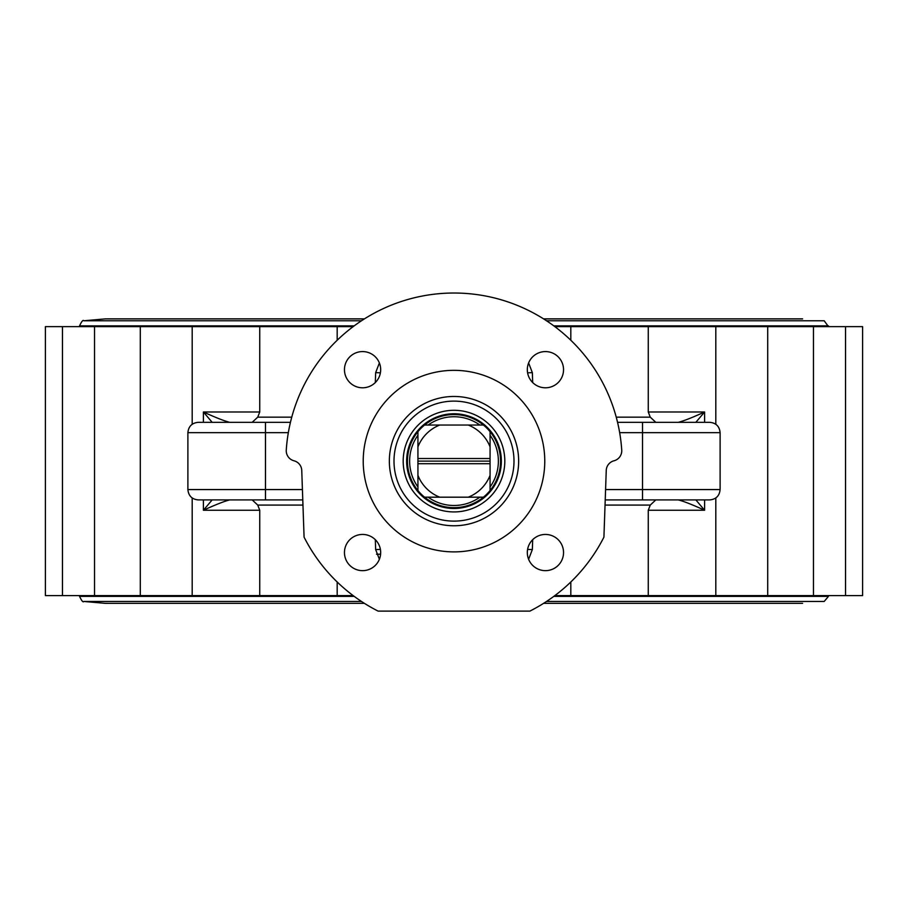 <?xml version="1.0" encoding="UTF-8"?>
<svg xmlns="http://www.w3.org/2000/svg" width="908" height="908" viewBox="0 0 908 908"><rect width="100%" height="100%" fill="white"/><g stroke="black" fill="none" stroke-linecap="round" stroke-linejoin="round"><path stroke-width="1.36" d="M389.35 461.116A64.65 64.65 0 0 0 486.325 517.106A64.65 64.65 0 0 0 486.325 405.127A64.65 64.65 0 0 0 389.35 461.116M344.461 552.552A18.103 18.103 0 0 1 371.622 536.866A18.103 18.103 0 0 1 371.622 568.226A18.103 18.103 0 0 1 344.461 552.552M362.564 351.578A18.103 18.103 0 0 1 378.25 378.738A18.103 18.103 0 0 1 346.89 378.738A18.103 18.103 0 0 1 362.564 351.578M545.436 570.655A18.103 18.103 0 0 1 529.75 543.495A18.103 18.103 0 0 1 561.11 543.495A18.103 18.103 0 0 1 545.436 570.655M563.539 369.681A18.103 18.103 0 0 1 536.378 385.367A18.103 18.103 0 0 1 536.378 354.006A18.103 18.103 0 0 1 563.539 369.681M570.814 340.25L570.814 326.642L554.856 326.642M353.144 326.642L337.186 326.642L337.186 340.25M379.385 362.984L375.651 372.643L375.31 382.54M532.69 382.54L532.349 372.643L528.615 362.973M554.856 595.591L862.6 595.591L862.6 326.642L648.255 326.642L648.255 411.982L650.264 417.158L616.248 417.158M62.459 595.591L62.459 326.642L45.4 326.642L45.4 595.591L353.144 595.591M140.297 595.591L140.297 326.642L62.459 326.642M94.534 326.642L94.534 595.591M291.752 417.158L257.736 417.158L259.745 411.982L259.745 326.642L140.297 326.642M192.19 326.642L192.19 424.274M192.19 497.959L192.19 595.591M259.745 595.591L259.745 510.251L257.736 505.075L302.954 505.075M337.186 581.983L337.186 595.591M570.814 595.591L570.814 581.983M528.615 559.249L532.349 549.578L532.69 539.692M375.31 539.692L375.651 549.578L379.385 559.249M605.046 505.075L650.264 505.075L648.255 510.251L648.255 595.591M715.81 595.591L715.81 497.959M715.81 424.274L715.81 326.642M767.703 326.642L767.703 595.591M337.186 326.642L259.745 326.642M648.255 326.642L570.814 326.642M544.766 461.116A90.766 90.766 0 0 1 408.611 539.727A90.766 90.766 0 0 1 408.611 382.506A90.766 90.766 0 0 1 544.766 461.116M301.751 470.435A10.34 10.34 0 0 0 293.999 460.787A10.34 10.34 0 0 1 286.27 450.096A168.094 168.094 0 0 1 454 293.023A168.094 168.094 0 0 1 621.73 450.096A10.34 10.34 0 0 1 614.001 460.787A10.34 10.34 0 0 0 606.249 470.435L603.922 537.139A168.094 168.094 0 0 1 529.886 611.107L378.114 611.107A168.094 168.094 0 0 1 304.078 537.139L301.751 470.435M257.736 417.158L252.186 422.322M650.264 505.075L655.814 499.911M655.814 422.322L650.264 417.158M619.676 432.673L720.112 432.673C719.499 426.385 716.049 422.935 709.761 422.322L617.553 422.322M252.186 499.911L257.736 505.075M302.409 489.56L187.888 489.56C188.501 495.847 191.951 499.298 198.239 499.911L302.773 499.911M380.395 549.397L375.651 549.578M695.846 422.322L704.597 411.982C692.464 417.532 683.69 420.983 678.276 422.322M704.653 499.911L691.669 499.911M642.524 499.911L709.761 499.911C716.049 499.298 719.499 495.847 720.112 489.56L642.524 489.56L642.524 499.911L605.227 499.911M203.347 422.322L216.331 422.322M265.476 422.322L198.239 422.322C191.951 422.935 188.501 426.385 187.888 432.673L265.476 432.673L265.476 422.322L290.447 422.322M212.154 499.911L203.403 510.251C215.537 504.7 224.31 501.25 229.724 499.911M678.276 499.911C683.69 501.25 692.464 504.7 704.597 510.251L695.857 499.911M229.724 422.322C224.31 420.983 215.537 417.532 203.403 411.982L212.154 422.322M532.349 549.578L527.605 549.397M375.651 372.643L380.395 372.825M845.541 326.642L845.541 595.591M813.466 595.591L813.466 326.642M376.502 554.209L380.6 554.209M828.459 326.642L824.192 320.774L546.525 320.774M553.823 596.363L828.459 596.363L828.459 595.591M828.459 596.363L824.192 601.459L546.525 601.459M464.34 415.728L464.34 414.911A47.352 47.352 0 0 1 457.473 508.344A47.352 47.352 0 0 1 407.159 468.04A47.352 47.352 0 0 1 443.66 414.911L443.66 415.728M501.352 461.116A47.352 47.352 0 0 1 430.324 502.124A47.352 47.352 0 0 1 430.324 420.109A47.352 47.352 0 0 1 501.352 461.116M504.814 461.116A50.814 50.814 0 0 1 428.587 505.12A50.814 50.814 0 0 1 428.587 417.113A50.814 50.814 0 0 1 504.814 461.116M513.996 461.116A59.996 59.996 0 0 1 424.002 513.077A59.996 59.996 0 0 1 424.002 409.156A59.996 59.996 0 0 1 513.996 461.116M479.844 425.035A44.379 44.379 0 0 0 428.156 425.035M490.07 486.96A44.379 44.379 0 0 0 490.07 435.272M428.156 497.187A44.379 44.379 0 0 0 479.844 497.187M417.93 435.272A44.379 44.379 0 0 0 417.93 486.96M417.93 463.704L417.93 490.536A46.546 46.546 0 0 1 417.93 431.697L417.93 458.529L490.07 458.529L490.07 431.697A46.546 46.546 0 0 1 490.07 490.536L490.07 463.704L417.93 463.704L417.93 458.529M424.581 425.035A46.546 46.546 0 0 1 483.419 425.035L424.581 425.035A46.546 46.546 180 0 0 417.93 431.697M483.419 497.187A46.546 46.546 0 0 1 424.581 497.187L483.419 497.187A46.546 46.546 180 0 0 490.07 490.536M490.07 458.529L490.07 463.704M417.93 490.536A46.546 46.546 180 0 0 424.581 497.187M490.07 431.697A46.546 46.546 180 0 0 483.419 425.035M490.07 461.116L417.93 461.116M468.256 425.035A38.794 38.794 0 0 1 490.07 446.861M417.93 446.861A38.794 38.794 0 0 1 439.744 425.035M439.744 497.187A38.794 38.794 0 0 1 417.93 475.372M490.07 475.372A38.794 38.794 0 0 1 468.256 497.187M203.403 499.911L203.403 510.251L259.745 510.251M203.403 422.322L203.403 411.982L259.745 411.982M704.597 422.322L704.597 411.982L648.255 411.982M704.597 499.911L704.597 510.251L648.255 510.251M532.349 372.643L527.605 372.825M642.524 422.322L642.524 489.56L605.591 489.56M265.476 499.911L265.476 432.673L288.324 432.673M79.541 326.642L79.541 325.87L354.177 325.87M553.823 325.87L828.459 325.87M364.414 603.355L105.396 603.355L83.808 601.459L361.475 601.459M83.808 601.459C83.127 602.617 81.697 600.914 79.541 596.363L354.177 596.363M364.414 318.878L105.396 318.878L83.808 320.774L361.475 320.774M720.112 432.673L720.112 489.56M187.888 489.56L187.888 432.673M543.586 603.355L802.604 603.355M79.541 596.363L79.541 595.591M802.604 318.878L543.586 318.878M83.808 320.774C83.127 319.616 81.697 321.307 79.541 325.87"/></g></svg>
